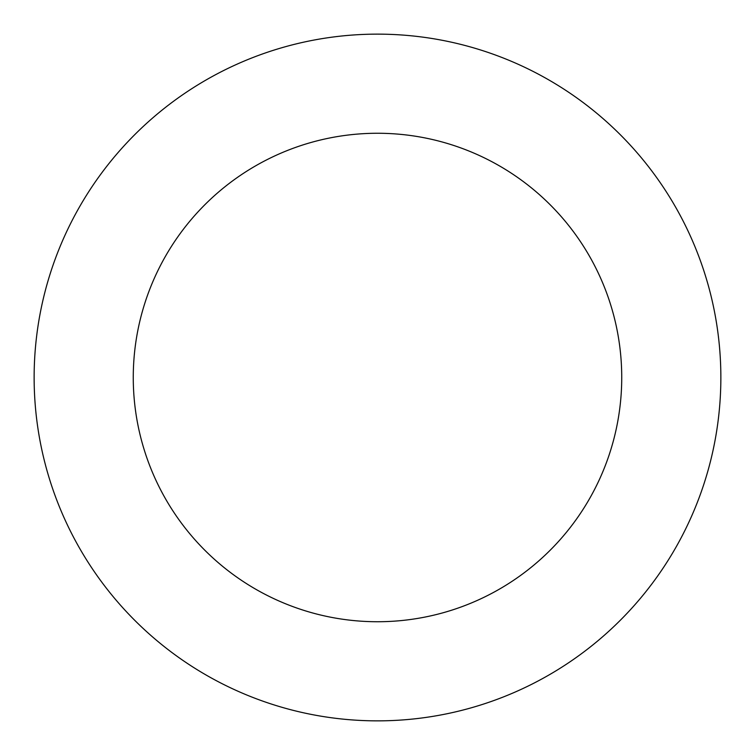 <?xml version="1.0" encoding="UTF-8"?>
<svg xmlns="http://www.w3.org/2000/svg" width="755" height="755" viewBox="0 0 755 755"><rect width="100%" height="100%" fill="white"/><g stroke="black" fill="none" stroke-linecap="round" stroke-linejoin="round"><path stroke-width="1.13" d="M131.823 137.618A343.365 343.365 0 0 0 292.6 710.2A343.365 343.365 0 0 0 708.077 284.682A343.365 343.365 0 0 0 131.823 137.618M202.746 206.87A244.243 244.243 0 0 0 317.109 614.155A244.243 244.243 0 0 0 612.645 311.475A244.243 244.243 0 0 0 202.746 206.87"/></g></svg>
